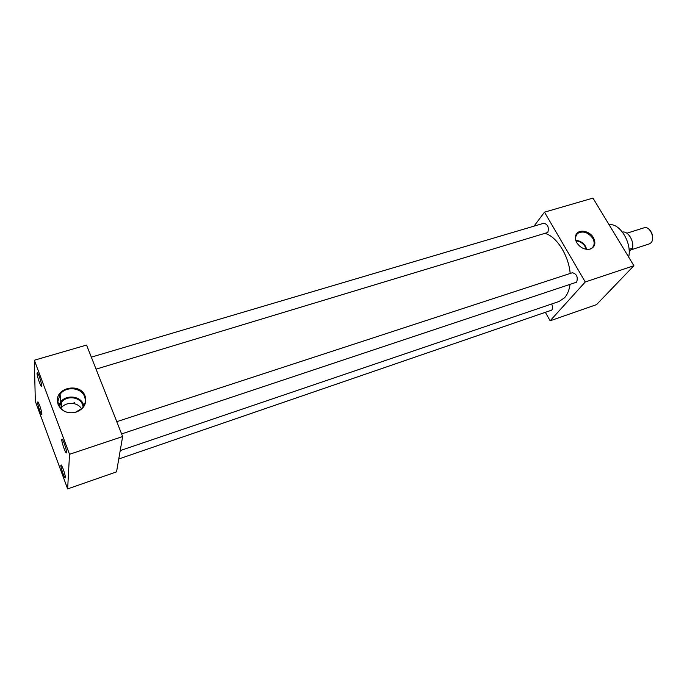 <?xml version="1.0" encoding="UTF-8"?>
<svg xmlns="http://www.w3.org/2000/svg" width="687" height="687" viewBox="0 0 687 687"><rect width="100%" height="100%" fill="white"/><g stroke="black" fill="none" stroke-linecap="round" stroke-linejoin="round"><path stroke-width="1.03" d="M576.831 242.82C580.395 247.913 584.826 250.008 590.133 249.106C595.028 247.054 596.118 243.241 593.413 237.65C589.558 230.643 578.463 228.797 575.989 234.808C574.916 237.247 575.199 239.918 576.831 242.82M589.704 249.218L591.773 248.17C594.581 245.663 594.89 242.348 592.701 238.226C587.874 232.06 582.748 230.523 577.346 233.589L575.354 237.479M586.732 249.364L585.53 246.307C583.108 242.623 579.845 240.639 575.74 240.364M586.148 249.287L585.032 246.461C582.782 243.035 579.742 241.189 575.929 240.922M58.094 404.48C61.401 411.161 67.146 413.806 75.312 412.423C83.823 409.323 87.086 403.87 85.102 396.064C80.783 382.796 56.197 386.953 57.382 400.95L58.094 404.48M58.575 404.78C61.761 411.212 67.292 413.763 75.158 412.432L82.139 408.37C85.231 404.798 86.047 400.899 84.578 396.674C81.504 387.434 65.806 385.854 60.13 394.295L57.888 401.38L58.575 404.78M83.866 406.008L83.402 404.471C80.516 395.764 65.763 394.304 60.43 402.273L58.824 405.399M83.179 407.09L82.595 404.729C79.958 396.803 66.682 395.223 61.469 402.273L59.4 406.524M60.86 465.288C60.654 467.744 65.025 479.861 65.342 477.705L65.368 477.491C65.583 475.593 62.268 465.631 61.195 464.953L60.86 465.288M61.753 439.543C61.521 442.325 66.141 455.06 66.519 452.656L66.545 452.407C66.776 450.268 63.35 439.929 62.156 439.139L61.753 439.543M37.579 402.281C37.527 404.995 41.555 416.322 41.873 414.321L41.898 413.969C41.1 409.16 39.769 405.107 37.897 401.809L37.579 402.281M37.029 373.273C36.978 376.339 41.211 388.198 41.572 385.982L41.606 385.553C41.692 383.166 38.515 373.462 37.407 372.706L37.029 373.273M116.773 421.681L572.434 272.73C576.728 273.933 578.128 277.076 576.659 282.159L121.599 433.926M551.67 303.98C552.777 306.574 552.803 308.618 551.764 310.112L118.765 458.976M91.328 357.146L543.881 223.223C547.848 224.4 549.153 227.483 547.797 232.472L96.06 369.151M609.103 224.752C619.76 222.743 632.16 242.966 628.665 257.084M545.572 233.554C556.977 236.972 568.69 255.684 570.193 273.46M570.021 284.676C569.171 290.24 567.376 294.586 564.62 297.711L559.089 301.464L120.208 450.603M34.35 360.22L86.562 345.063L122.638 436.546L116.541 471.866L67.644 488.904L35.32 401.268L34.35 360.22L69.516 454.296L67.644 488.904M534.031 226.135L544.49 212.171L585.255 281.979L550.132 320.795L545.469 312.525M122.638 436.546L69.516 454.296M544.49 212.171L592.967 198.096L633.895 265.723L596.539 304.624L550.132 320.795M633.895 265.723L585.255 281.979M81.564 408.945C78.043 402.067 66.098 401.38 61.289 407.846L60.834 408.456M650.039 230.351C651.946 232.687 652.805 235.366 652.607 238.38M630.949 249.862L649.258 243.911L650.924 242.846C655.63 238.509 649.73 225.525 644.097 227.783L626.853 233.219M622.482 232.094L622.577 232.06C628.055 230.875 634.376 241.197 632.435 248.265L629.172 251.768M629.06 249.364L632.435 248.265M74.651 402.711L72.573 403.355M62.586 406.489L59.915 407.322M61.289 407.846L61.469 402.273M60.43 402.273L60.13 394.295M57.888 401.38L57.382 400.95M575.577 235.933L577.346 233.589M575.921 235.486L575.989 234.808"/></g></svg>
